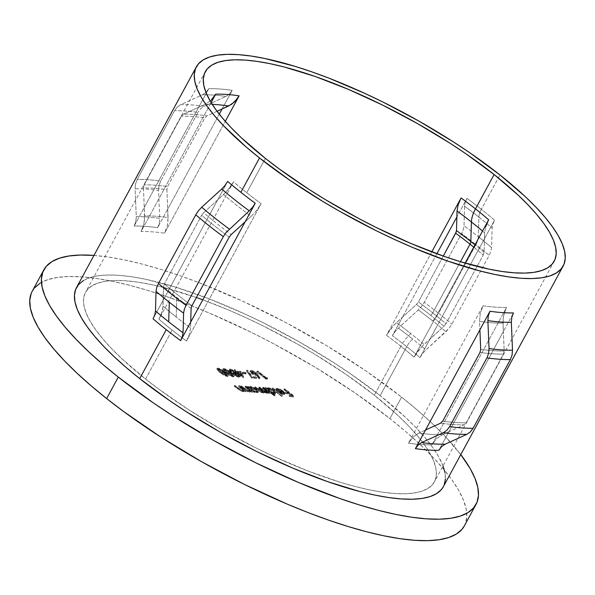 <?xml version="1.0" encoding="UTF-8"?>
<svg xmlns="http://www.w3.org/2000/svg" width="595" height="595" viewBox="0 0 595 595"><rect width="100%" height="100%" fill="white"/><g stroke="black" fill="none" stroke-linecap="round" stroke-linejoin="round"><path stroke-width="0.45" stroke-dasharray="2.98 2.23" d="M246.732 192.721L265.377 158.374L246.732 192.721A198.522 55.804 28.5 0 0 261.116 203.668L256.676 210.407L251.179 216.342A203.609 57.232 -151.5 0 1 246.806 213.092A203.609 57.232 -151.5 0 1 223.608 194.52L203.631 212.727A220.41 61.954 28.5 0 0 231.202 234.542A220.41 61.954 -151.5 0 1 203.631 212.727L201.638 215.256A221.429 62.244 28.5 0 0 229.209 237.078A221.429 62.244 -151.5 0 1 201.638 215.256L164.346 283.949A221.429 62.244 28.5 0 0 191.917 305.763A221.429 62.244 -151.5 0 1 164.346 283.949L163.536 286.567L163 306.142A203.609 57.232 28.5 0 0 176.202 317.009A203.609 57.232 28.5 0 0 183.342 322.55A203.609 57.232 28.5 0 0 190.571 327.957L190.735 322.029L190.571 327.957L189.455 334.204L186.525 341.047A198.522 55.804 -151.5 0 1 172.141 330.091A198.522 55.804 -151.5 0 1 158.954 319.225L233.545 181.854A198.522 55.804 28.5 0 0 246.732 192.721A198.522 55.804 28.5 0 0 261.116 203.668L186.525 341.047A198.522 55.804 -151.5 0 1 181.996 337.685A198.522 55.804 -151.5 0 1 172.141 330.091A198.522 55.804 -151.5 0 1 158.954 319.225L161.885 312.39L163 306.142A203.609 57.232 28.5 0 0 176.202 317.009L176.782 297.433L176.202 317.009A203.609 57.232 28.5 0 0 190.571 327.957L189.455 334.204L186.525 341.047L261.116 203.668L256.676 210.407L251.179 216.342A203.609 57.232 -151.5 0 1 223.608 194.52L229.105 188.593L233.545 181.854A198.522 55.804 28.5 0 0 246.732 192.721M145.567 379.037L172.141 330.091L145.567 379.037L121.544 358.443L111.473 348.506L102.838 338.949L95.713 329.853L90.172 321.307L86.26 313.394L84.021 306.194L83.486 299.776L84.639 294.19L87.487 289.505L91.994 285.764L98.115 282.989L105.798 281.227L114.961 280.476L125.53 280.758L137.386 282.06L150.423 284.38L164.517 287.683L196.402 297.507A198.522 55.804 28.5 0 0 85.472 292.39A198.522 55.804 28.5 0 0 145.567 379.037A198.522 55.804 28.5 0 0 321.635 476.082A198.522 55.804 28.5 0 0 434.402 481.846A198.522 55.804 28.5 0 0 374.307 395.199A198.522 55.804 28.5 0 0 202.798 299.806L228.592 310.025L245.765 317.626L263.079 325.889L297.441 344.111L314.167 353.884L345.888 374.292L374.307 395.199L398.33 415.793L408.401 425.73L417.036 435.287L424.161 444.383L429.702 452.929L433.614 460.842L435.852 468.042L436.388 474.46L435.235 480.046L432.387 484.732L427.879 488.473L421.758 491.247L414.075 493.01L404.912 493.761L394.344 493.478L382.488 492.177L369.45 489.856L355.356 486.554L340.347 482.292L308.151 471.062L274.109 456.61L256.795 448.347L222.433 430.126L189.508 410.26L159.296 389.502L145.567 379.037M400.881 346.26L374.307 395.199L400.881 346.26A25.451 12.845 -51.6 0 1 410.803 333.587A203.609 57.232 28.5 0 0 396.434 322.639L390.922 328.589L386.49 335.312A198.522 55.804 -151.5 0 1 400.881 346.26A198.522 55.804 -151.5 0 1 414.061 357.126L418.493 350.41L424.004 344.453A203.609 57.232 28.5 0 0 410.803 333.587A203.609 57.232 28.5 0 0 396.434 322.639L416.411 304.439A220.41 61.954 -151.5 0 1 430.735 315.38A5.087 2.566 128.4 0 0 432.721 312.851A221.429 62.244 -151.5 0 1 445.967 323.717L443.982 326.253A220.41 61.954 28.5 0 0 430.735 315.38A220.41 61.954 -151.5 0 1 443.982 326.253L430.059 338.942L494.549 220.165A208.704 58.667 28.5 0 0 481.333 209.299L499.978 174.952L481.333 209.299A15.269 7.705 128.4 0 0 478.901 217.153A211.753 59.522 -151.5 0 1 492.117 228.019L492.786 224.27L494.549 220.165A208.704 58.667 28.5 0 0 481.333 209.299A208.704 58.667 28.5 0 0 466.971 198.351L465.216 202.456L464.546 206.205A211.753 59.522 -151.5 0 1 478.901 217.153L478.321 236.721A228.554 64.245 28.5 0 0 464.011 225.78L464.546 206.205A211.753 59.522 -151.5 0 1 478.901 217.153A211.753 59.522 -151.5 0 1 492.117 228.019L491.582 247.594L490.905 251.35L489.149 255.448L451.858 324.134L449.188 328.187L445.893 331.735L425.916 349.942A211.753 59.522 28.5 0 0 412.699 339.068A15.269 7.705 128.4 0 0 406.742 346.677A208.704 58.667 -151.5 0 1 419.958 357.543L430.059 338.942L424.004 344.453A203.609 57.232 28.5 0 0 410.803 333.587A25.451 12.845 128.4 0 0 400.881 346.26A198.522 55.804 -151.5 0 1 414.061 357.126L465.112 263.109L414.061 357.126L421.148 347.287L443.982 326.253L445.967 323.717A221.429 62.244 28.5 0 0 432.721 312.851L460.478 261.726L432.721 312.851A221.429 62.244 28.5 0 0 418.397 301.903L443.282 256.066L418.397 301.903A221.429 62.244 -151.5 0 1 432.721 312.851A5.087 2.566 -51.6 0 1 430.735 315.38A220.41 61.954 28.5 0 0 416.411 304.439L418.397 301.903L416.411 304.439L402.488 317.12L392.388 335.729A208.704 58.667 -151.5 0 1 406.742 346.677A208.704 58.667 -151.5 0 1 419.958 357.543L422.621 353.504L425.916 349.942A211.753 59.522 28.5 0 0 412.699 339.068A211.753 59.522 28.5 0 0 398.345 328.12L395.05 331.683L392.388 335.729A208.704 58.667 -151.5 0 1 406.742 346.677A15.269 7.705 -51.6 0 1 412.699 339.068A211.753 59.522 28.5 0 0 398.345 328.12L418.322 309.921L421.617 306.365L424.287 302.32L461.579 233.627L463.334 229.536L464.011 225.78A228.554 64.245 -151.5 0 1 478.321 236.721A15.269 7.705 -51.6 0 1 475.881 244.575A231.604 65.1 28.5 0 0 461.579 233.627A231.604 65.1 -151.5 0 1 475.881 244.575L438.589 313.26A231.604 65.1 28.5 0 0 424.287 302.32A231.604 65.1 -151.5 0 1 438.589 313.26A15.269 7.705 -51.6 0 1 432.632 320.869A228.554 64.245 28.5 0 0 418.322 309.921A228.554 64.245 -151.5 0 1 432.632 320.869A228.554 64.245 -151.5 0 1 445.893 331.735A228.554 64.245 28.5 0 0 432.632 320.869A15.269 7.705 128.4 0 0 438.589 313.26A231.604 65.1 -151.5 0 1 451.858 324.134A231.604 65.1 28.5 0 0 438.589 313.26L475.881 244.575A231.604 65.1 -151.5 0 1 489.149 255.448A231.604 65.1 28.5 0 0 475.881 244.575A15.269 7.705 128.4 0 0 478.321 236.721A228.554 64.245 -151.5 0 1 491.582 247.594A228.554 64.245 28.5 0 0 478.321 236.721L478.901 217.153A15.269 7.705 -51.6 0 1 481.333 209.299A208.704 58.667 28.5 0 0 466.971 198.351L456.871 216.952L466.971 198.351L465.216 202.456L464.546 206.205L464.011 225.78L463.334 229.536L461.579 233.627L424.287 302.32L421.617 306.365L418.322 309.921L398.345 328.12L395.05 331.683L392.388 335.729L402.488 317.12L393.578 325.472L386.49 335.312A198.522 55.804 -151.5 0 1 400.881 346.26M431.791 251.871L386.49 335.312L431.791 251.871M211.113 102.563L141.082 231.552A198.522 55.804 -151.5 0 1 164.54 233.21L225.282 121.335L164.54 233.21L167.336 225.713L168.065 217.584A203.609 57.232 28.5 0 0 144.607 215.925L143.44 187.998A220.41 61.954 -151.5 0 1 166.898 189.656L168.065 217.584A203.609 57.232 28.5 0 0 144.607 215.925L143.878 224.055L141.082 231.552A198.522 55.804 -151.5 0 1 164.54 233.21L167.336 225.713L167.969 221.697L167.716 209.12L219.272 114.158L157.615 227.721L159.289 223.244L159.728 218.35A211.753 59.522 28.5 0 0 136.27 216.699L135.824 221.585L134.15 226.07A208.704 58.667 -151.5 0 1 157.615 227.721L167.716 209.12L166.898 189.656A220.41 61.954 28.5 0 0 143.44 187.998L144.146 184.874L181.438 116.189L183.528 114.158L205.208 104.311A203.609 57.232 -151.5 0 1 212.244 104.37A203.609 57.232 -151.5 0 0 205.208 104.311L211.091 100.258L205.208 104.311L198.641 107.293L134.15 226.07A208.704 58.667 -151.5 0 1 157.615 227.721L159.289 223.244L159.728 218.35A211.753 59.522 28.5 0 0 136.27 216.699L135.102 188.771A228.554 64.245 -151.5 0 1 158.567 190.422L159.728 218.35L158.567 190.422A228.554 64.245 28.5 0 0 135.102 188.771L135.548 183.877L137.222 179.4A231.604 65.1 -151.5 0 1 160.687 181.059L159.006 185.536L158.567 190.422L159.006 185.536L160.687 181.059A231.604 65.1 28.5 0 0 137.222 179.4L174.521 110.707A231.604 65.1 -151.5 0 1 197.979 112.366L160.687 181.059L197.979 112.366A231.604 65.1 28.5 0 0 174.521 110.707L177.265 107.048L180.791 104.623A228.554 64.245 -151.5 0 1 204.249 106.282L200.731 108.707L197.979 112.366L200.731 108.707L204.249 106.282A228.554 64.245 28.5 0 0 180.791 104.623L202.471 94.776A211.753 59.522 -151.5 0 1 225.929 96.435L204.249 106.282L225.929 96.435L229.447 94.01L232.199 90.351A208.704 58.667 28.5 0 0 208.741 88.692L205.989 92.351L202.471 94.776A211.753 59.522 -151.5 0 1 225.929 96.435L229.447 94.01L232.199 90.351A208.704 58.667 28.5 0 0 208.741 88.692L198.641 107.293L183.528 114.158A220.41 61.954 -151.5 0 1 206.993 115.817A220.41 61.954 28.5 0 0 183.528 114.158L181.438 116.189A221.429 62.244 -151.5 0 1 204.896 117.847A221.429 62.244 28.5 0 0 181.438 116.189L144.146 184.874A221.429 62.244 -151.5 0 1 167.604 186.533A221.429 62.244 28.5 0 0 144.146 184.874L143.44 187.998L144.25 207.462L134.15 226.07L135.824 221.585L136.27 216.699L135.102 188.771L135.548 183.877L137.222 179.4L174.521 110.707L177.265 107.048L180.791 104.623L202.471 94.776L205.989 92.351L208.741 88.692L144.25 207.462L144.511 220.038L143.878 224.055L141.082 231.552L211.113 102.563M443.349 486.703A208.704 58.667 28.5 0 0 380.168 395.615L406.742 346.677L380.168 395.615L350.291 373.638L333.974 362.794L299.367 341.902L263.235 322.75L245.043 314.063L209.247 298.868L175.406 287.065L144.808 279.107L131.101 276.675L118.636 275.307L107.531 275.009L97.892 275.797L89.815 277.649L83.382 280.565M448.965 431.687L438.865 450.289L448.965 431.687L464.078 424.823L466.168 422.792L503.467 354.107L504.173 350.983A220.41 61.954 -151.5 0 1 480.708 349.325A220.41 61.954 28.5 0 0 504.173 350.983L503.355 331.512L448.965 431.687L464.078 424.823A220.41 61.954 -151.5 0 1 440.62 423.164A220.41 61.954 28.5 0 0 464.078 424.823L466.168 422.792A221.429 62.244 -151.5 0 1 442.71 421.134A221.429 62.244 28.5 0 0 466.168 422.792L503.467 354.107A221.429 62.244 -151.5 0 1 480.001 352.448A221.429 62.244 28.5 0 0 503.467 354.107L504.173 350.983L502.998 323.048A203.609 57.232 -151.5 0 1 487.952 322.43A203.609 57.232 -151.5 0 1 479.54 321.389L479.897 329.853L479.54 321.389L480.269 313.29L483.066 305.771A198.522 55.804 28.5 0 0 506.531 307.429L503.727 314.948L502.998 323.048A203.609 57.232 -151.5 0 1 479.54 321.389L480.269 313.29L483.066 305.771A198.522 55.804 28.5 0 0 506.531 307.429L431.94 444.807A198.522 55.804 -151.5 0 1 408.482 443.149L413.049 437.072L418.94 433.011A203.609 57.232 28.5 0 0 438.954 434.7A203.609 57.232 28.5 0 0 442.397 434.67L448.965 431.687L442.397 434.67L436.507 438.731L431.94 444.807A198.522 55.804 -151.5 0 1 418.821 444.376A198.522 55.804 -151.5 0 1 408.482 443.149L483.066 305.771L408.482 443.149L413.049 437.072L418.94 433.011A203.609 57.232 28.5 0 0 442.397 434.67L436.507 438.731L431.94 444.807L506.531 307.429L504.88 311.059L503.095 318.965L503.355 331.512L513.455 312.911L448.965 431.687M464.345 525.898A245.861 69.109 28.5 0 0 389.926 418.59L401.58 397.125A245.861 69.109 -151.5 0 1 460.775 454.595L443.803 434.938L431.33 422.636L417.214 409.992L401.58 397.125L389.926 418.59L354.732 392.7L315.439 367.42L273.574 343.724L252.168 332.754L209.462 313.111L188.57 304.618L168.244 297.136L148.698 290.717L130.104 285.436L112.656 281.346L96.509 278.475L81.82 276.861L68.737 276.511L57.388 277.441L47.875 279.628L40.289 283.056M473.769 247.156A221.429 62.244 -151.5 0 1 483.259 255.032L445.967 323.717L483.259 255.032A221.429 62.244 28.5 0 0 473.769 247.156M484.07 252.414L483.259 255.032L484.07 252.414A220.41 61.954 28.5 0 0 475.003 244.88A220.41 61.954 -151.5 0 1 484.07 252.414L484.442 238.766L484.07 252.414M482.515 231.053A203.609 57.232 -151.5 0 1 484.605 232.838L484.442 238.766L494.549 220.165L492.786 224.27L492.117 228.019L491.582 247.594L490.905 251.35L489.149 255.448L451.858 324.134L449.188 328.187L425.916 349.942L422.621 353.504L419.958 357.543L484.442 238.766L484.605 232.838L485.713 226.613L484.605 232.838A203.609 57.232 -151.5 0 0 482.515 231.053M191.107 308.381A220.41 61.954 -151.5 0 1 176.782 297.433A220.41 61.954 -151.5 0 1 163.536 286.567A220.41 61.954 28.5 0 0 176.782 297.433A220.41 61.954 28.5 0 0 191.107 308.381M223.98 368.491L223.14 368.759L223.951 370.216L229.722 374.605L232.771 375.936L234.304 375.921L234.036 374.902L232.139 373.095L226.301 369.19L223.98 368.491L223.512 369.346L230.897 373.318L231.358 372.463L223.98 368.491L223.162 368.721L226.085 372.091L233.56 376.077L234.363 375.847L231.358 372.463L230.897 373.318L233.895 376.702L233.099 376.933L233.56 376.077L233.099 376.933L225.624 372.946L226.085 372.091L225.624 372.946L222.694 369.584L223.98 368.491M240.849 371.369L237.167 371.109L234.363 369.391L236.468 371.057L235.575 370.99L236.513 371.734L237.405 371.793L243.719 376.791L240.849 371.369L240.38 372.225L243.392 377.661L243.861 376.799L240.849 371.369L237.167 371.109L234.363 369.391L236.468 371.057L235.575 370.99L236.513 371.734L237.405 371.793L243.861 376.799L243.251 377.654L243.719 376.791L243.251 377.654L236.936 372.656L237.405 371.793L236.936 372.656L236.044 372.589L236.513 371.734L236.044 372.589L235.107 371.853L235.575 370.99L235.107 371.853L236.007 371.912L236.468 371.057L236.007 371.912L233.902 370.246L234.363 369.391L233.902 370.246L234.594 370.298L235.062 369.443L234.594 370.298L236.698 371.964L237.167 371.109L236.698 371.964L240.38 372.225L240.849 371.369M255.976 376.813L252.384 376.561L247.855 370.454L246.866 370.105L252.139 377.215L256.914 377.557L255.976 376.813L255.508 377.676L256.445 378.413L256.914 377.557L255.976 376.813L252.384 376.561L247.855 370.454L246.866 370.105L252.139 377.215L256.914 377.557L256.445 378.413L251.67 378.078L252.139 377.215L251.67 378.078L246.397 370.968L246.866 370.105L246.397 370.968L247.386 371.317L247.855 370.454L247.386 371.317L251.916 377.423L252.384 376.561L251.916 377.423L255.508 377.676L255.976 376.813M267.214 377.609L266.024 377.528L257.843 371.049L257.144 371.005L266.262 378.219L267.698 378.316L267.214 377.609L266.753 378.472L267.229 379.179L267.698 378.316L267.214 377.609L266.024 377.528L257.843 371.049L257.144 371.005L266.262 378.219L267.698 378.316L267.229 379.179L265.794 379.075L266.262 378.219L265.794 379.075L256.676 371.86L257.144 371.005L256.676 371.86L257.375 371.912L257.843 371.049L257.375 371.912L265.556 378.383L266.024 377.528L265.556 378.383L266.753 378.472L267.214 377.609M250.458 391.272L252.354 392.276L244.999 386.951L245.46 386.096L244.999 386.951L247.408 388.862L247.87 387.999L247.408 388.862L249.089 390.268L249.55 389.413L249.089 390.268L249.632 391.213L248.926 391.525L249.387 390.67L248.926 391.525L246.88 390.833L246.151 390.387L246.613 389.524L246.151 390.387L244.552 389.182L245.014 388.319L244.552 389.182L241.414 386.698L241.882 385.843L241.414 386.698L240.722 386.653L241.183 385.791L240.722 386.653L244.121 389.346L244.59 388.483L244.121 389.346L247.721 391.636L249.617 392.164L250.086 391.309L249.617 392.164L250.168 392.142L250.458 391.272L249.617 392.164L244.121 389.346L240.722 386.653L246.151 390.387L248.926 391.525L249.089 390.268L244.999 386.951L245.69 387.003L246.159 386.148L245.46 386.096L249.803 389.688L250.101 390.357L249.387 390.67L247.341 389.978L241.183 385.791L246.538 389.904L250.086 391.309L250.964 391.123L250.926 390.417L252.823 391.421L246.159 386.148L245.69 387.003L252.354 392.276L252.823 391.421L246.159 386.148L245.46 386.096L249.55 389.413L249.387 390.67L246.613 389.524L241.183 385.791L244.59 388.483L250.086 391.309L250.926 390.417L252.823 391.421L252.354 392.276L251.663 392.224L252.124 391.369L251.663 392.224L250.458 391.272L250.926 390.417L250.547 391.919L250.926 390.417M263.57 387.375L262.871 387.323L267.453 391.183L267.579 391.748L266.999 391.912L264.693 390.982L259.688 387.1L258.989 387.048L263.533 390.848L263.719 391.458L263.116 391.636L261.212 390.967L255.114 386.78L260.521 390.945L263.369 392.217L264.589 392.001L264.284 391.153L266.984 392.425L268.397 392.462L268.375 391.681L270.234 392.648L263.57 387.375L263.102 388.23L269.766 393.503L270.234 392.648L263.57 387.375L262.871 387.323L265.675 389.546C267.572 390.937 268.018 391.733 266.999 391.912L263.079 389.785L259.688 387.1L258.989 387.048L261.584 389.1C263.63 390.58 264.143 391.428 263.116 391.636L255.114 386.78L258.721 389.636L263.816 392.276L264.567 392.053L264.284 391.153L267.698 392.551L268.531 392.365L268.375 391.681L270.234 392.648L269.766 393.503L269.066 393.459L269.535 392.596L269.066 393.459L267.914 392.544L268.375 391.681L268.062 393.228L268.531 392.365L268.062 393.228L267.229 393.414L267.698 392.551L267.229 393.414L263.816 392.008L264.284 391.153L263.816 392.008L264.098 392.908L263.347 393.139L263.816 392.276L263.347 393.139L258.252 390.491L258.721 389.636L258.252 390.491L254.645 387.635L255.114 386.78L254.645 387.635L255.344 387.687L255.805 386.824L255.344 387.687L258.959 390.543L259.42 389.688L258.959 390.543L262.648 392.499L263.116 391.636L262.648 392.499L263.243 392.328L262.648 392.499C263.674 392.284 263.168 391.436 261.116 389.963L261.584 389.1L261.116 389.963L258.528 387.91L258.989 387.048L258.528 387.91L259.219 387.962L259.688 387.1L259.219 387.962L262.611 390.64L263.079 389.785L262.611 390.64L266.53 392.774L266.999 391.912L266.53 392.774L267.118 392.596L266.53 392.774C267.549 392.588 267.11 391.8 265.206 390.402L265.675 389.546L265.206 390.402L262.402 388.185L262.871 387.323L262.402 388.185L263.102 388.23L263.57 387.375M273.217 388.059L272.517 388.007L282.566 395.459L273.217 388.059L272.748 388.914L282.104 396.315L282.566 395.459L273.217 388.059L272.517 388.007L282.566 395.459L282.104 396.315L281.405 396.27L281.874 395.407L281.405 396.27L272.056 388.862L272.517 388.007L272.056 388.862L272.748 388.914L273.217 388.059M285.057 388.892L284.358 388.847L288.798 392.358L285.719 392.142L286.649 392.879L289.735 393.102L292.539 395.318L289.46 395.102L290.39 395.839L294.175 396.106L285.057 388.892L284.589 389.755L293.707 396.969L294.175 396.106L285.057 388.892L284.358 388.847L288.798 392.358L285.719 392.142L286.649 392.879L289.735 393.102L292.539 395.318L289.46 395.102L290.39 395.839L294.175 396.106L293.707 396.969L289.929 396.701L290.39 395.839L289.929 396.701L288.992 395.958L289.46 395.102L288.992 395.958L292.078 396.181L292.539 395.318L292.078 396.181L289.267 393.957L289.735 393.102L289.267 393.957L286.188 393.741L286.649 392.879L286.188 393.741L285.25 392.998L285.719 392.142L285.25 392.998L288.337 393.221L288.798 392.358L288.337 393.221L283.889 389.703L284.358 388.847L283.889 389.703L284.589 389.755L285.057 388.892M284.7 393.749L284.655 394.426L283.726 394.574L284.194 393.719L283.726 394.574L282.989 394.47L280.133 393.377L280.595 392.522L280.133 393.377L278.564 392.477L277.203 391.503L277.664 390.647L277.203 391.503L282.275 391.86L282.737 391.004L282.275 391.86L277.746 389.777L276.898 389.97L277.062 390.737L276.065 390.387L275.768 389.375L277.463 389.204L281.606 390.982L284.7 393.749L283.726 394.574L280.133 393.377L277.203 391.503L282.275 391.86L277.746 389.777L278.215 388.914L282.737 391.004L277.664 390.647L279.799 392.09L283.845 393.682L285.124 393.563L285.072 392.707L280.342 389.182L277.932 388.342L276.229 388.52L276.534 389.532L277.53 389.881L277.359 389.115L278.215 388.914L276.868 390.015L277.062 390.737L277.329 389.16L278.215 388.914L282.737 391.004L277.664 390.647L280.595 392.522L284.194 393.719L285.169 392.893L283.592 391.175L277.307 388.26L276.221 388.535L276.534 389.532L277.53 389.881L277.062 390.737L276.065 390.387L276.534 389.532L276.065 390.387L275.753 389.398L276.846 389.123L277.307 388.26L276.846 389.123L283.123 392.038L283.592 391.175L283.123 392.038L284.7 393.749L285.169 392.893L284.745 394.314L285.169 392.893M275.21 394.939L271.231 391.785L274.176 392.945L275.812 392.945L275.582 391.592L274.124 390.29L269.438 387.888L267.475 387.62L267.006 388.446L265.162 387.486L274.511 394.887L275.21 394.939L274.741 395.794L274.042 395.749L274.511 394.887L275.21 394.939L271.231 391.785L274.927 393.064L275.983 392.782L274.481 390.558L268.055 387.605L267.006 388.446L265.162 387.486L274.511 394.887L274.042 395.749L264.693 388.349L265.162 387.486L264.693 388.349L265.392 388.394L265.853 387.538L265.392 388.394L266.545 389.309L266.976 387.888L266.545 389.309L268.055 387.605L267.586 388.468L274.012 391.421L274.481 390.558L274.012 391.421L275.522 393.637L274.466 393.92L274.927 393.064L274.466 393.92L270.762 392.648L271.231 391.785L270.762 392.648L274.741 395.794L275.21 394.939M255.114 391.577L253.879 390.603L256.78 391.726L258.409 391.718L258.171 390.365L256.713 389.056L252.035 386.653L250.064 386.393L249.603 387.219L247.751 386.259L254.415 391.532L255.114 391.577L254.645 392.44L253.946 392.388L254.415 391.532L255.114 391.577L253.879 390.603L257.523 391.83L258.58 391.555L257.07 389.331L250.644 386.378L249.603 387.219L247.751 386.259L254.415 391.532L253.946 392.388L247.282 387.114L247.751 386.259L247.282 387.114L247.981 387.166L248.45 386.304L247.981 387.166L249.134 388.074L249.573 386.661L249.134 388.074L250.644 386.378L250.183 387.233L256.601 390.186L257.07 389.331L256.601 390.186L258.111 392.41L257.055 392.693L257.523 391.83L257.055 392.693L253.411 391.465L253.879 390.603L253.411 391.465L254.645 392.44L255.114 391.577M243.891 390.811L245.795 391.815L238.431 386.49L238.9 385.634L238.431 386.49L240.841 388.394L241.31 387.538L240.841 388.394L242.522 389.807L242.991 388.944L242.656 391.064L242.827 390.208L242.358 391.064L241.793 390.974L239.584 389.926L240.053 389.063L239.584 389.926L238.759 389.316L237.985 388.714L238.454 387.858L237.985 388.714L234.854 386.237L235.315 385.381L234.854 386.237L234.155 386.185L234.623 385.329L234.155 386.185L237.554 388.877L238.022 388.022L237.554 388.877L238.811 389.829L242.574 391.636L243.519 390.841L243.348 391.711L243.935 391.517L243.891 390.811L243.058 391.703L237.554 388.877L234.155 386.185L239.584 389.926L242.358 391.064L242.522 389.807L238.431 386.49L239.13 386.542L239.592 385.679L238.9 385.634L243.243 389.227L243.534 389.896L242.827 390.208L240.402 389.294L234.623 385.329L239.971 389.442L243.519 390.841L244.396 390.662L244.359 389.956L246.256 390.952L239.592 385.679L239.13 386.542L245.795 391.815L246.256 390.952L239.592 385.679L238.9 385.634L242.991 388.944L242.827 390.208L240.053 389.063L234.623 385.329L238.022 388.022L243.519 390.841L244.359 389.956L246.256 390.952L245.795 391.815L245.095 391.763L245.564 390.908L245.095 391.763L243.891 390.811L244.359 389.956L243.98 391.451L244.359 389.956M258.185 374.813L256.408 372.782L253.753 371.168L251.276 370.417L250.346 370.923L252.853 373.296L257.367 374.746L259.004 377.513L260.03 377.944L258.185 374.813L257.717 375.676L259.561 378.807L260.03 377.944L256.408 372.782L251.276 370.417L250.383 370.678L251.648 372.455L257.367 374.746L259.004 377.513L260.03 377.944L259.561 378.807L258.535 378.375L259.004 377.513L258.535 378.375L256.899 375.601L257.367 374.746L256.899 375.601L256.185 375.616L256.653 374.761L256.185 375.616L251.179 373.318L251.648 372.455L251.179 373.318L249.922 371.54L251.276 370.417L250.815 371.28L255.939 373.638L256.408 372.782L255.939 373.638L257.717 375.676L258.185 374.813M245.363 372.358L242.381 372.15L243.31 372.887L246.3 373.102L245.363 372.358L244.895 373.221L245.832 373.958L246.3 373.102L245.363 372.358L242.381 372.15L243.31 372.887L246.3 373.102L245.832 373.958L242.849 373.749L243.31 372.887L242.849 373.749L241.912 373.005L242.381 372.15L241.912 373.005L244.895 373.221L245.363 372.358M236.319 373.191L235.858 374.047L235.97 373.348L234.891 372.18L235.352 371.325L234.891 372.18L232.02 370.477L229.447 369.77L229.915 368.907L229.447 369.77L228.539 369.867L228.391 370.41L229.447 369.77L234.891 372.18L235.858 374.047L238.922 375.661L239.867 377.104L238.989 377.349L234.423 375.319L234.884 374.463L239.651 376.494L240.373 376.1L239.822 375.185L236.319 373.191L236.051 371.949L234.006 370.41L229.64 368.9L228.807 369.376L229.685 370.603L234.08 373.035L234.884 374.463L234.423 375.319L233.612 373.891L234.08 373.035L233.552 373.98L229.692 371.868L230.153 371.005L234.08 373.035L234.884 374.463L239.45 376.494L240.335 376.248L239.391 374.798L236.431 373.05L235.858 374.047L236.319 373.191L235.352 371.325L229.915 368.907L228.859 369.555L230.153 371.005L229.692 371.868L228.391 370.41L228.859 369.555M218.008 368.067L217.175 368.335L217.978 369.8L223.757 374.181L226.807 375.512L228.339 375.497L228.064 374.478L226.174 372.671L220.336 368.766L218.008 368.067L217.539 368.922L224.925 372.901L225.393 372.039L218.008 368.067L217.19 368.298L220.12 371.667L227.595 375.653L228.391 375.423L225.393 372.039L224.925 372.901L227.93 376.278L227.126 376.509L227.595 375.653L227.126 376.509L219.652 372.529L220.12 371.667L219.652 372.529L216.729 369.16L218.008 368.067M245.125 221.853L251.179 216.342L245.125 221.853M217.034 111.25L206.993 115.817L204.896 117.847L167.604 186.533L166.898 189.656L167.604 186.533L204.896 117.847L206.993 115.817L217.034 111.25M425.507 430.029L418.94 433.011L425.507 430.029M34.711 287.697L31.185 293.499M464.383 525.831L465.379 523.667L466.815 516.757L466.145 508.807L463.371 499.882L458.537 490.087L451.672 479.503L442.844 468.243L432.149 456.402L419.676 444.101L405.559 431.457L389.926 418.59A245.861 69.109 28.5 0 0 171.866 298.407A245.861 69.109 28.5 0 0 32.219 291.267M93.958 255.426A245.861 69.109 -151.5 0 1 401.58 397.125L366.386 371.235L327.094 345.955L285.228 322.259L242.388 301.055L200.225 283.153L179.898 275.671L160.352 269.252L141.759 263.972L124.31 259.881L108.164 257.01L93.475 255.396M443.379 486.643L444.227 484.806M445.439 478.945L444.874 472.192M443.037 465.937L438.411 456.305L432.58 447.321L425.09 437.756L416.009 427.708L405.426 417.266L380.168 395.615A208.704 58.667 28.5 0 0 195.071 293.595A208.704 58.667 28.5 0 0 76.524 287.534M217.554 200.039L227.654 181.438L217.554 200.039L203.631 212.727L201.638 215.256L164.346 283.949L163.536 286.567L163.164 300.207L217.554 200.039L226.442 191.709L233.545 181.854L158.954 319.225L160.635 315.781L162.68 309.162L163.164 300.207L153.064 318.808L217.554 200.039M436.886 253.768L402.488 317.12L436.886 253.768M222.099 108.952L232.199 90.351L222.099 108.952M456.276 231.842L456.499 230.592M153.064 318.808L154.819 314.71L155.488 310.962L156.031 291.386M201.712 207.238L221.69 189.039L224.977 185.491L227.654 181.438M511.774 317.41L511.336 322.282L512.503 350.21M466.822 434.35L445.142 444.205M486.97 223.214L485.713 226.613M211.091 100.258L213.568 97.446M293.707 396.969L289.929 396.701L288.992 395.958L292.078 396.181L289.267 393.957L286.188 393.741L285.25 392.998L288.337 393.221L283.889 389.703L284.589 389.755L293.707 396.969M284.172 392.678L282.87 393.927L283.339 393.064L279.181 391.339L283.488 391.644L284.172 392.678L283.339 393.064L279.181 391.339L278.713 392.202L283.227 393.927L283.703 393.533L283.019 392.507L278.713 392.202L279.181 391.339L283.488 391.644L283.019 392.507L278.713 392.202L282.87 393.927L283.703 393.533L283.019 392.507L283.488 391.644L284.172 392.678L283.703 393.533M282.104 396.315L281.405 396.27L272.056 388.862L282.104 396.315M266.545 389.309L264.693 388.349L274.042 395.749L274.741 395.794L270.762 392.648L274.979 393.92L275.567 393.28L274.637 391.949L270.695 389.413L267.006 388.476M268.709 391.019L267.534 389.353L269.446 389.331L272.741 390.945L274.496 392.797L274.035 393.273L272.577 393.064L268.709 391.019L273.633 393.273L274.102 392.417L269.171 390.164L268.709 391.019L269.171 390.164L267.995 388.505L268.851 388.252L267.534 389.361L268.709 391.019M268.851 388.252L273.774 390.506L273.306 391.361L268.382 389.115L269.342 388.319L273.209 390.089L274.935 392.179L273.633 393.273L274.466 393.042L273.306 391.361L274.057 390.737L274.778 392.328L271.729 391.703L268.315 389.361L268.003 388.498L268.851 388.252M266.53 392.774L264.225 391.845L259.219 387.962L258.528 387.91L263.25 392.313L263.711 391.473L263.116 391.636M262.648 392.499L260.491 391.674L254.645 387.635L260.06 391.808L262.373 392.931L263.875 393.087L263.816 392.008L266.523 393.28L267.929 393.325L267.914 392.544L269.766 393.503L263.102 388.23L262.402 388.185L266.233 391.25L267.118 392.603L267.586 391.741L266.999 391.912M249.134 388.074L247.282 387.114L253.946 392.388L254.645 392.44L253.411 391.465L256.311 392.581L257.94 392.574L257.709 391.22L255.054 389.115L251.566 387.516L249.595 387.248M251.298 389.792L250.123 388.126L252.042 388.096L255.337 389.718L257.092 391.562L256.624 392.038L255.166 391.837L251.298 389.792L256.229 392.046L256.698 391.183L251.767 388.929L251.298 389.792L251.767 388.929L250.592 387.271L251.44 387.025L250.123 388.133L251.298 389.792M251.44 387.025L256.363 389.271L255.895 390.134L250.971 387.88L251.93 387.092L255.798 388.862L257.523 390.952L256.229 392.046L257.062 391.808L255.895 390.134L256.646 389.509L257.375 391.094L254.318 390.476L250.904 388.133L250.592 387.271L251.44 387.025M248.926 391.525L250.064 390.484L249.387 390.67M242.358 391.064L243.035 390.878L243.496 390.015L242.827 390.208M267.229 379.179L265.794 379.075L256.676 371.86L267.229 379.179M259.561 378.807L255.939 373.638L253.292 372.031L250.086 371.369L250.264 372.47L252.384 374.151L256.899 375.601L258.535 378.375L259.561 378.807M251.826 373.325L251.075 372.173L252.459 372.158L254.809 373.266L256.043 374.575L254.638 374.746L251.826 373.325L255.396 374.887L255.857 374.024L252.295 372.47L251.826 373.325L252.176 371.154L251.075 372.18L252.176 371.154L255.679 372.708L255.21 373.563L251.707 372.016L251.826 373.325M251.707 372.016L252.518 371.198L255.679 372.708L255.396 374.887L256.49 373.876L255.106 373.891L252.704 372.767L251.507 371.466L252.176 371.154M255.396 374.887L255.21 373.563L255.679 372.708L256.512 373.712L255.857 374.024M256.445 378.413L251.67 378.078L246.397 370.968L247.386 371.317L251.916 377.423L255.508 377.676L256.445 378.413M245.832 373.958L242.849 373.749L241.912 373.005L244.895 373.221L245.832 373.958M243.392 377.661L236.936 372.656L236.044 372.589L235.107 371.853L236.007 371.912L233.902 370.246L236.698 371.964L240.38 372.225L243.392 377.661M237.636 372.701L241.592 375.839L239.949 372.864L237.636 372.701L238.104 371.845L240.417 372.009L239.949 372.864L237.636 372.701L241.592 375.839L239.949 372.864L240.417 372.009L242.061 374.976L241.592 375.839L242.061 374.976L238.104 371.845L237.636 372.701M240.417 372.009L242.061 374.976L238.104 371.845L240.417 372.009M234.08 373.035L233.59 374.441L235.546 376.077L238.536 377.289L239.45 376.494L238.989 377.349L239.904 376.955L238.922 375.661L239.391 374.798L238.922 375.661L235.858 374.047M228.391 370.41L230.109 372.18L233.612 373.891M230.369 371.905L229.536 370.804L231.165 370.633L233.619 371.719L235.003 373.229L233.381 373.407L230.369 371.905L234.192 373.556L234.653 372.701L230.838 371.042L230.369 371.905L230.838 371.042L230.034 369.837L230.845 369.651L229.566 370.7L230.369 371.905M235.144 375.393L234.527 374.545L235.791 374.419L237.851 375.341L238.766 376.404L237.487 376.516L235.144 375.393L238.089 376.613L238.558 375.75L235.613 374.538L235.144 375.393L235.605 373.437L234.549 374.463L235.605 373.437L238.677 374.738L238.216 375.601L235.144 374.3L235.144 375.393M235.144 374.3L235.91 373.474L238.677 374.738L238.089 376.613L239.212 375.594L236.364 375.029L235.137 374.054L235.605 373.437M238.089 376.613L238.677 374.738L239.235 375.549L238.558 375.75M230.845 369.651L234.631 371.25L234.162 372.106L230.377 370.507L230.845 369.651L234.08 370.863L235.434 372.5L234.192 373.556L234.966 373.355L234.162 372.106L234.832 371.421L235.241 372.649L232.846 372.195L230.198 370.417L230.005 369.941L230.845 369.651M230.897 373.318L225.832 370.045L223.824 369.383L222.679 369.621L225.624 372.946L231.351 376.479L233.262 376.94L233.909 376.36L230.897 373.318M232.139 376.189L227.64 373.995L223.846 370.291L225.817 370.477L228.302 371.86L232.37 375.2L232.727 375.943L232.139 376.189L233.158 375.155L232.139 376.189C233.084 375.862 232.437 374.887 230.198 373.273L230.667 372.418C232.905 374.032 233.552 374.999 232.608 375.333L226.792 372.143L226.323 372.998L232.139 376.189L232.608 375.333L228.971 373.727L224.791 370.35L224.322 371.206L226.323 372.998L226.792 372.143L224.791 370.35L224.888 369.227L223.861 370.254L224.33 369.398L224.888 369.227L230.667 372.418L230.198 373.273L224.419 370.083L224.322 371.206L224.791 370.35L224.493 369.264L227.104 369.993L232.4 373.883L233.188 375.081L232.608 375.333M224.419 370.083L224.888 369.227M224.925 372.901L219.867 369.629L217.852 368.959L216.706 369.197L219.652 372.529L225.379 376.062L227.439 376.516L227.945 375.936L224.925 372.901M226.167 375.772L221.667 373.571L217.882 369.867L219.853 370.053L222.932 371.86L226.397 374.783L226.755 375.519L226.167 375.772L227.193 374.738L226.167 375.772C227.119 375.438 226.472 374.463 224.233 372.849L224.702 371.994C226.933 373.608 227.58 374.582 226.636 374.909L220.819 371.719L220.351 372.582L226.167 375.772L226.636 374.909L223.006 373.303L218.819 369.926L218.358 370.782L220.351 372.582L220.819 371.719L218.819 369.926L218.923 368.803L217.896 369.83L218.358 368.974L218.923 368.803L224.702 371.994L224.233 372.849L218.454 369.666L218.358 370.782L218.819 369.926L218.529 368.841L221.132 369.577L226.427 373.459L227.223 374.664L226.636 374.909M218.454 369.666L218.923 368.803M205.282 71.727L85.472 292.39M554.205 261.183L434.402 481.846M277.329 389.16L276.868 390.015M276.221 388.535L275.753 389.398M275.983 392.782L275.522 393.637M267.995 388.505L267.534 389.361M274.935 392.179L274.466 393.042M264.567 392.053L264.098 392.908M258.58 391.555L258.111 392.41M250.592 387.271L250.123 388.133M257.523 390.952L257.062 391.808M250.383 370.678L249.922 371.54M240.335 376.248L239.867 377.104M230.034 369.837L229.566 370.7M235.434 372.5L234.966 373.355M234.363 375.847L233.895 376.702M223.162 368.721L222.694 369.584M228.391 375.423L227.93 376.278M217.19 368.298L216.729 369.16"/><path stroke-width="0.89" d="M265.377 158.374A198.522 55.804 -151.5 0 1 205.282 71.727A198.522 55.804 -151.5 0 1 318.042 77.499A198.522 55.804 -151.5 0 1 494.118 174.536L475.472 208.882A198.522 55.804 28.5 0 0 461.08 197.934L431.791 251.871L461.08 197.934L458.143 204.799L457.034 211.017A203.609 57.232 -151.5 0 1 471.411 221.972A25.451 12.845 -51.6 0 1 475.472 208.882A198.522 55.804 28.5 0 0 461.08 197.934L458.143 204.799L457.034 211.017A203.609 57.232 -151.5 0 1 471.411 221.972A203.609 57.232 -151.5 0 1 482.515 231.053A203.609 57.232 -151.5 0 0 471.411 221.972L470.831 241.54A220.41 61.954 -151.5 0 1 475.003 244.88A220.41 61.954 28.5 0 0 470.831 241.54L471.411 221.972A25.451 12.845 128.4 0 1 475.472 208.882L494.118 174.536L465.699 153.636L450.177 143.313L417.251 123.448L382.89 105.233L348.402 89.369L315.119 76.465L284.328 67.019L270.234 63.717L257.196 61.404L245.341 60.095L234.772 59.812L225.609 60.564L217.926 62.326L211.805 65.1L207.298 68.842L204.449 73.527L203.289 79.113L203.832 85.531L206.071 92.731L209.976 100.644L215.524 109.19L222.649 118.286L231.284 127.843L241.354 137.78L265.377 158.374L279.1 168.839L309.318 189.597L325.517 199.689L359.328 218.826L376.605 227.684L411.093 243.548L444.368 256.445L460.158 261.629L489.261 269.193L502.299 271.513L514.154 272.815L524.716 273.098L533.886 272.346L541.569 270.584L547.69 267.817L552.197 264.068L555.046 259.383L556.199 253.805L555.656 247.379L553.424 240.179L549.512 232.266L543.971 223.72L536.846 214.624L528.211 205.067L518.141 195.13L494.118 174.536A198.522 55.804 -151.5 0 1 554.205 261.183A198.522 55.804 -151.5 0 1 441.445 255.419A198.522 55.804 -151.5 0 1 265.377 158.374M202.798 299.806A198.522 55.804 28.5 0 0 196.402 297.507L202.798 299.806M213.568 97.446L215.665 94.174A198.522 55.804 28.5 0 1 239.13 95.832L237.026 99.105L231.73 104.237L222.099 108.952L228.673 105.969A203.609 57.232 -151.5 0 0 212.244 104.37A203.609 57.232 -151.5 0 1 228.673 105.969L234.549 101.916L239.13 95.832L225.282 121.335L239.13 95.832A198.522 55.804 28.5 0 0 215.665 94.174L211.113 102.563L215.665 94.174L211.091 100.258M83.382 280.565L78.644 284.499L75.647 289.423L74.434 295.291L75 302.044L77.35 309.616L81.463 317.931L87.294 326.915L94.784 336.48L103.865 346.528L114.448 356.97L126.43 367.703L139.706 378.621A208.704 58.667 28.5 0 0 324.803 480.641A208.704 58.667 28.5 0 0 443.349 486.703L563.153 266.039A208.704 58.667 -151.5 0 1 444.614 259.978A208.704 58.667 -151.5 0 1 259.509 157.958L240.863 192.304A208.704 58.667 28.5 0 0 255.225 203.252L180.635 340.63A208.704 58.667 -151.5 0 1 166.273 329.682L139.706 378.621L169.582 400.599L185.9 411.443L220.507 432.334L256.638 451.486L292.889 468.161L327.875 481.727L360.25 491.649L375.066 495.129L388.773 497.561L401.238 498.93L412.342 499.227L421.981 498.439L430.059 496.587L436.492 493.671L441.23 489.737L443.379 486.643M227.617 181.505L227.654 181.438A208.704 58.667 28.5 0 0 240.863 192.304A208.704 58.667 28.5 0 0 255.225 203.252L252.548 207.305L249.26 210.853A211.753 59.522 -151.5 0 1 221.69 189.039L201.712 207.238A228.554 64.245 28.5 0 0 229.283 229.06A228.554 64.245 -151.5 0 1 201.712 207.238L198.425 210.794L195.755 214.84A231.604 65.1 28.5 0 0 223.326 236.661A231.604 65.1 -151.5 0 1 195.755 214.84L158.456 283.532A231.604 65.1 28.5 0 0 186.027 305.347A231.604 65.1 -151.5 0 1 158.456 283.532L156.701 287.623L156.031 291.386A228.554 64.245 28.5 0 0 169.292 302.253A228.554 64.245 28.5 0 0 183.602 313.201A228.554 64.245 -151.5 0 1 169.292 302.253L168.712 321.828A211.753 59.522 28.5 0 0 183.059 332.776L182.39 336.532L180.635 340.63A208.704 58.667 -151.5 0 1 166.273 329.682A208.704 58.667 -151.5 0 1 153.064 318.808L154.819 314.71L155.488 310.962A211.753 59.522 28.5 0 0 168.712 321.828L169.292 302.253A228.554 64.245 -151.5 0 1 156.031 291.386L155.488 310.962A211.753 59.522 28.5 0 0 168.712 321.828A211.753 59.522 28.5 0 0 183.059 332.776L183.602 313.201L184.272 309.445L186.027 305.347L223.326 236.661L225.996 232.608L249.26 210.853A211.753 59.522 -151.5 0 1 221.69 189.039L224.977 185.491L227.654 181.438A208.704 58.667 28.5 0 0 240.863 192.304L259.509 157.958A208.704 58.667 -151.5 0 1 196.335 66.871A208.704 58.667 -151.5 0 1 314.881 72.932A208.704 58.667 -151.5 0 1 499.978 174.952A208.704 58.667 -151.5 0 1 563.153 266.039M445.142 444.205L441.609 446.637L438.865 450.289A208.704 58.667 -151.5 0 1 415.407 448.63L489.997 311.252A208.704 58.667 28.5 0 0 513.455 312.911L511.774 317.41L511.336 322.282A211.753 59.522 -151.5 0 1 487.878 320.623L489.045 348.551L488.599 353.437L486.926 357.922L449.627 426.608L446.882 430.267L443.357 432.699L421.677 442.546A211.753 59.522 28.5 0 0 445.142 444.205L441.609 446.637L438.865 450.289A208.704 58.667 -151.5 0 1 415.407 448.63L418.151 444.978L421.677 442.546A211.753 59.522 28.5 0 0 445.142 444.205L466.822 434.35A228.554 64.245 -151.5 0 1 443.357 432.699A228.554 64.245 28.5 0 0 466.822 434.35L470.34 431.925L473.092 428.266A231.604 65.1 -151.5 0 1 449.627 426.608A231.604 65.1 28.5 0 0 473.092 428.266L510.384 359.581A231.604 65.1 -151.5 0 1 486.926 357.922A231.604 65.1 28.5 0 0 510.384 359.581L512.064 355.096L512.503 350.21A228.554 64.245 -151.5 0 1 489.045 348.551A228.554 64.245 28.5 0 0 512.503 350.21L511.336 322.282A211.753 59.522 -151.5 0 1 487.878 320.623L488.316 315.752L489.997 311.252A208.704 58.667 28.5 0 0 513.455 312.911L511.767 317.47M31.185 293.499L29.75 300.408L30.419 308.359L33.194 317.284L38.028 327.079L44.893 337.663L53.721 348.923L64.416 360.763L76.889 373.065L91.005 385.709L106.639 398.576A245.861 69.109 28.5 0 0 324.699 518.758A245.861 69.109 28.5 0 0 464.345 525.898L476 504.434A245.861 69.109 -151.5 0 1 336.353 497.294A245.861 69.109 -151.5 0 1 118.293 377.104L106.639 398.576L123.641 411.532L161.059 437.243L201.831 461.846L244.396 484.412L287.102 504.054L307.994 512.548L328.321 520.03L347.867 526.449L366.461 531.729L383.909 535.82L400.056 538.691L414.745 540.305L427.827 540.654L439.177 539.725L448.69 537.538L456.276 534.109L461.854 529.468L464.383 525.831M43.874 269.803A245.861 69.109 -151.5 0 1 93.958 255.426L80.392 255.047L69.042 255.976L59.53 258.163L51.944 261.592L46.365 266.233L42.84 272.034L41.405 278.943L42.074 286.894L44.848 295.812L49.682 305.614L56.547 316.198L65.376 327.458L76.071 339.299L88.543 351.6L102.66 364.244L118.293 377.104A245.861 69.109 -151.5 0 1 43.874 269.803L32.219 291.267A245.861 69.109 28.5 0 0 106.639 398.576L118.293 377.104L153.488 403.001L172.714 415.779L213.486 440.382L256.051 462.947L298.757 482.59L339.976 498.565L359.521 504.984L378.115 510.265L395.563 514.355L411.71 517.226L426.399 518.84L439.482 519.19L450.832 518.26L460.344 516.073L467.93 512.645L473.508 508.004L477.034 502.202L478.469 495.293L477.8 487.342L475.026 478.417L470.191 468.622L460.775 454.595A245.861 69.109 -151.5 0 1 476 504.434M456.276 231.842L443.282 256.066L455.688 233.21A221.429 62.244 -151.5 0 1 470.02 244.158L460.478 261.726L470.02 244.158A221.429 62.244 -151.5 0 1 473.769 247.156A221.429 62.244 28.5 0 0 470.02 244.158A5.087 2.566 128.4 0 0 470.831 241.54A220.41 61.954 28.5 0 0 456.499 230.592L457.034 211.017L456.871 216.952L436.886 253.768L456.871 216.952L456.499 230.592A220.41 61.954 -151.5 0 1 470.831 241.54A5.087 2.566 -51.6 0 1 470.02 244.158A221.429 62.244 28.5 0 0 455.688 233.21L456.499 230.622M190.735 322.029L191.107 308.381L191.917 305.763L229.209 237.078L231.202 234.542L245.125 221.853L231.202 234.542L229.209 237.078L191.917 305.763L191.107 308.381L190.735 322.029L180.635 340.63L182.39 336.532L183.059 332.776L183.602 313.201L184.272 309.445L186.027 305.347L223.326 236.661L225.996 232.608L249.26 210.853L252.548 207.305L255.225 203.252L190.735 322.029M222.099 108.952L217.034 111.25L222.099 108.952L219.272 114.158L222.099 108.952M485.713 226.613L488.651 219.748A198.522 55.804 28.5 0 0 475.472 208.882A198.522 55.804 28.5 0 1 488.651 219.748L486.97 223.214M480.708 349.325L480.001 352.448L442.71 421.134L440.62 423.164L425.507 430.029L440.62 423.164L442.71 421.134L480.001 352.448L480.708 349.325L479.897 329.853L480.708 349.325M40.289 283.056L34.711 287.697M444.227 484.806L445.439 478.945M444.874 472.192L443.037 465.937M196.335 66.871L76.524 287.534A208.704 58.667 28.5 0 0 139.706 378.621L166.273 329.682A208.704 58.667 -151.5 0 1 153.064 318.808L153.101 318.742M259.509 157.958L246.241 147.039L223.668 125.865L214.587 115.817L207.097 106.252L201.274 97.268L197.161 88.953L194.81 81.381L194.245 74.628L195.458 68.767L198.455 63.836L203.192 59.902L209.626 56.986L217.703 55.134L227.342 54.346L238.446 54.643L250.912 56.012L264.619 58.451L295.209 66.402L311.81 71.854L329.057 78.205L364.847 93.4L383.046 102.087L419.178 121.239L453.784 142.131L470.102 152.975L499.978 174.952L525.236 196.603L535.82 207.045L544.901 217.093L552.391 226.658L558.222 235.642L562.327 243.957L564.677 251.529L565.25 258.282L564.03 264.15L561.04 269.074L556.303 273.008L549.869 275.924L541.792 277.783L532.153 278.564L521.049 278.274L508.584 276.898L494.876 274.466L480.061 270.993L447.685 261.064L412.699 247.498L394.641 239.51L376.442 230.823L340.318 211.671L322.735 201.393L289.386 179.935L259.509 157.958M465.112 263.109L488.651 219.748L465.112 263.109M156.031 291.386L156.701 287.623L158.456 283.532L195.755 214.84L198.425 210.794L201.712 207.238M421.677 442.546L418.151 444.978L415.407 448.63L489.997 311.252L488.316 315.752L487.878 320.623L489.045 348.551L488.599 353.437L486.926 357.922L449.627 426.608L446.882 430.267L443.357 432.699L421.677 442.546M512.503 350.21L512.064 355.096L510.384 359.581L473.092 428.266L470.34 431.925L466.822 434.35"/></g></svg>
